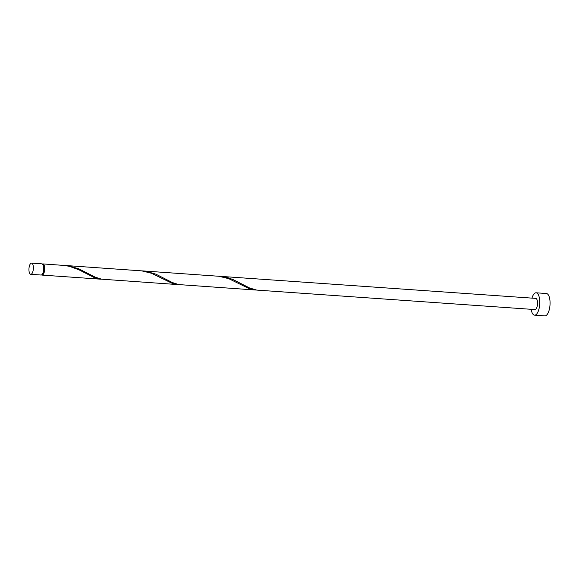 <?xml version="1.0" encoding="UTF-8"?>
<svg xmlns="http://www.w3.org/2000/svg" width="579" height="579" viewBox="0 0 579 579"><rect width="100%" height="100%" fill="white"/><g stroke="black" fill="none" stroke-linecap="round" stroke-linejoin="round"><path stroke-width="0.87" d="M31.186 263.177A5.602 2.186 -86 0 0 28.95 269.018A5.602 2.186 -86 0 0 30.767 274.301A5.602 2.186 -86 0 0 31.128 274.251A5.602 2.186 -86 0 0 33.365 268.41A5.602 2.186 -86 0 0 31.548 263.127A5.602 2.186 -86 0 0 31.186 263.177M31.548 263.127L41.84 263.843A5.602 2.186 94 0 1 43.657 269.126A5.602 2.186 94 0 1 41.42 274.974A5.602 2.186 94 0 1 41.058 275.025L30.767 274.301M42.752 264.473L42.832 264.473A5.045 1.969 94 0 1 44.467 269.228A5.045 1.969 94 0 1 42.448 274.489A5.045 1.969 94 0 1 42.122 274.533L42.05 274.533M531.167 309.302A11.204 4.379 -86 0 0 534.562 315.157A11.204 4.379 -86 0 0 535.286 315.056A11.204 4.379 -86 0 0 539.758 303.367A11.204 4.379 -86 0 0 536.125 292.8A11.204 4.379 -86 0 0 535.401 292.902A11.204 4.379 -86 0 0 531.949 298.127M534.562 315.157L544.853 315.873A11.204 4.379 -86 0 0 545.577 315.779A11.204 4.379 -86 0 0 550.05 304.084A11.204 4.379 -86 0 0 546.417 293.517L536.125 292.8M142.572 270.892L218.884 276.263L228.683 278.651L249.151 288.632L255.093 289.992L178.73 284.579L172.368 282.552L155.961 274.207L146.313 271.341L141.348 270.827M219.745 276.284L228.401 277.898L233.127 279.606L249.542 287.951L256.649 290.079L534.953 309.57A5.602 2.186 -86 0 0 535.314 309.519A5.602 2.186 -86 0 0 537.551 303.671A5.602 2.186 -86 0 0 535.734 298.388L218.515 276.219M255.093 289.992L256.323 290.036M42.339 264.038A5.602 2.186 94 0 1 42.506 263.966A5.602 2.186 94 0 1 42.868 263.915A5.602 2.186 94 0 1 44.684 269.199A5.602 2.186 94 0 1 42.448 275.047A5.602 2.186 94 0 1 42.086 275.097A5.602 2.186 94 0 1 41.579 274.902M42.868 263.915L64.544 265.464L69.516 266.362L78.932 269.8L94.811 277.84L101.984 279.244M65.398 265.493L141.717 270.863L151.51 273.252L171.977 283.24L177.927 284.593L101.557 279.179L95.195 277.153L78.787 268.815L69.14 265.942L64.175 265.428M177.927 284.593L179.157 284.636M42.086 275.097L100.753 279.194"/></g></svg>
